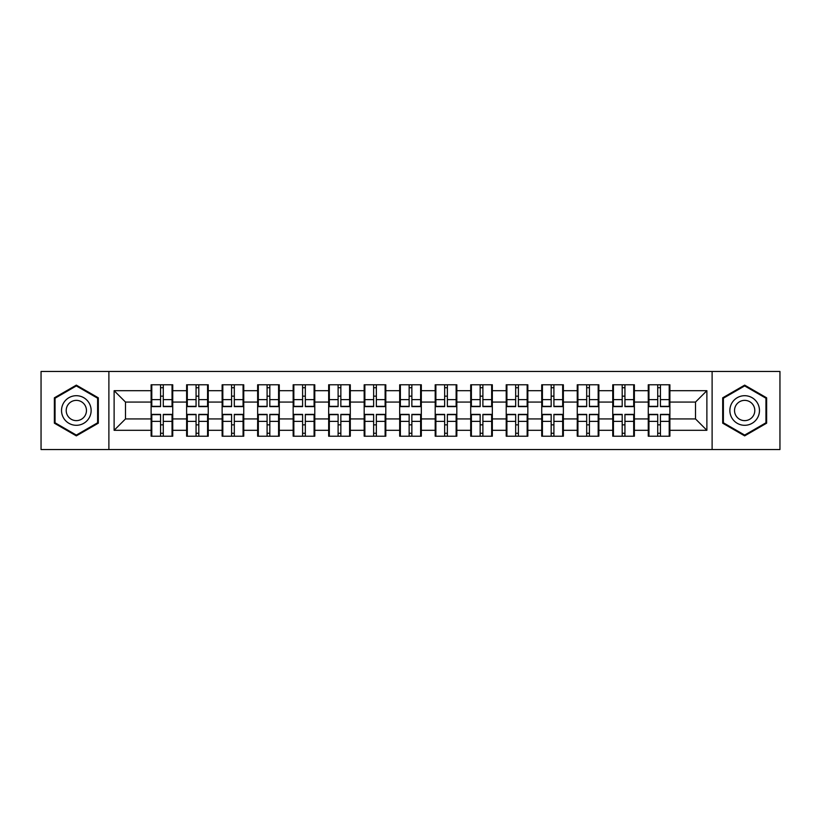 <?xml version="1.0" encoding="UTF-8"?>
<svg xmlns="http://www.w3.org/2000/svg" width="821" height="821" viewBox="0 0 821 821"><rect width="100%" height="100%" fill="white"/><g stroke="black" fill="none" stroke-linecap="round" stroke-linejoin="round"><path stroke-width="1.23" d="M712.115 449.539L779.95 449.539L779.95 371.461L712.115 371.461L712.115 449.539L108.885 449.539L108.885 371.461L41.05 371.461L41.05 449.539L108.885 449.539M669.885 424.96L669.207 424.96M648.949 424.96L648.262 424.96M648.262 396.04L648.949 396.04M669.207 396.04L669.885 396.04M669.885 393.085L669.207 393.085M648.949 393.085L648.262 393.085M648.262 427.915L648.949 427.915M669.207 427.915L669.885 427.915M634.376 424.96L633.699 424.96M613.431 424.96L612.753 424.96M612.753 396.04L613.431 396.04M633.699 396.04L634.376 396.04M634.376 393.085L633.699 393.085M613.431 393.085L612.753 393.085M612.753 427.915L613.431 427.915M633.699 427.915L634.376 427.915M598.868 424.96L598.181 424.96M577.922 424.96L577.245 424.96M577.245 396.04L577.922 396.04M598.181 396.04L598.868 396.04M598.868 393.085L598.181 393.085M577.922 393.085L577.245 393.085M577.245 427.915L577.922 427.915M598.181 427.915L598.868 427.915M563.36 424.96L562.672 424.96M542.414 424.96L541.727 424.96M541.727 396.04L542.414 396.04M562.672 396.04L563.36 396.04M563.36 393.085L562.672 393.085M542.414 393.085L541.727 393.085M541.727 427.915L542.414 427.915M562.672 427.915L563.36 427.915M527.841 424.96L527.164 424.96M506.906 424.96L506.218 424.96M506.218 396.04L506.906 396.04M527.164 396.04L527.841 396.04M527.841 393.085L527.164 393.085M506.906 393.085L506.218 393.085M506.218 427.915L506.906 427.915M527.164 427.915L527.841 427.915M492.333 424.96L491.656 424.96M471.387 424.96L470.71 424.96M470.71 396.04L471.387 396.04M491.656 396.04L492.333 396.04M492.333 393.085L491.656 393.085M471.387 393.085L470.71 393.085M470.71 427.915L471.387 427.915M491.656 427.915L492.333 427.915M456.825 424.96L456.137 424.96M435.879 424.96L435.202 424.96M435.202 396.04L435.879 396.04M456.137 396.04L456.825 396.04M456.825 393.085L456.137 393.085M435.879 393.085L435.202 393.085M435.202 427.915L435.879 427.915M456.137 427.915L456.825 427.915M421.317 424.96L420.629 424.96M400.371 424.96L399.683 424.96M399.683 396.04L400.371 396.04M420.629 396.04L421.317 396.04M421.317 393.085L420.629 393.085M400.371 393.085L399.683 393.085M399.683 427.915L400.371 427.915M420.629 427.915L421.317 427.915M385.798 424.96L385.121 424.96M364.863 424.96L364.175 424.96M364.175 396.04L364.863 396.04M385.121 396.04L385.798 396.04M385.798 393.085L385.121 393.085M364.863 393.085L364.175 393.085M364.175 427.915L364.863 427.915M385.121 427.915L385.798 427.915M350.29 424.96L349.613 424.96M329.344 424.96L328.667 424.96M328.667 396.04L329.344 396.04M349.613 396.04L350.29 396.04M350.29 393.085L349.613 393.085M329.344 393.085L328.667 393.085M328.667 427.915L329.344 427.915M349.613 427.915L350.29 427.915M314.782 424.96L314.094 424.96M293.836 424.96L293.159 424.96M293.159 396.04L293.836 396.04M314.094 396.04L314.782 396.04M314.782 393.085L314.094 393.085M293.836 393.085L293.159 393.085M293.159 427.915L293.836 427.915M314.094 427.915L314.782 427.915M279.273 424.96L278.586 424.96M258.328 424.96L257.64 424.96M257.64 396.04L258.328 396.04M278.586 396.04L279.273 396.04M279.273 393.085L278.586 393.085M258.328 393.085L257.64 393.085M257.64 427.915L258.328 427.915M278.586 427.915L279.273 427.915M243.755 424.96L243.078 424.96M222.819 424.96L222.132 424.96M222.132 396.04L222.819 396.04M243.078 396.04L243.755 396.04M243.755 393.085L243.078 393.085M222.819 393.085L222.132 393.085M222.132 427.915L222.819 427.915M243.078 427.915L243.755 427.915M208.247 424.96L207.569 424.96M187.301 424.96L186.624 424.96M186.624 396.04L187.301 396.04M207.569 396.04L208.247 396.04M208.247 393.085L207.569 393.085M187.301 393.085L186.624 393.085M186.624 427.915L187.301 427.915M207.569 427.915L208.247 427.915M712.115 371.461L108.885 371.461M695.5 418.926L695.5 402.074L669.885 402.074L669.885 418.926L695.5 418.926L706.881 430.307L706.881 390.693L669.885 390.693L669.885 384.782L648.262 384.782L648.262 402.074L634.376 402.074L634.376 418.926L648.262 418.926L648.262 402.074M706.881 430.307L669.885 430.307L669.885 436.218L648.262 436.218L648.262 430.307L634.376 430.307L634.376 436.218L612.753 436.218L612.753 430.307L598.868 430.307L598.868 436.218L577.245 436.218L577.245 430.307L563.36 430.307L563.36 436.218L541.727 436.218L541.727 430.307L527.841 430.307L527.841 436.218L506.218 436.218L506.218 430.307L492.333 430.307L492.333 436.218L470.71 436.218L470.71 430.307L456.825 430.307L456.825 436.218L435.202 436.218L435.202 430.307L421.317 430.307L421.317 436.218L399.683 436.218L399.683 430.307L385.798 430.307L385.798 436.218L364.175 436.218L364.175 430.307L350.29 430.307L350.29 436.218L328.667 436.218L328.667 430.307L314.782 430.307L314.782 436.218L293.159 436.218L293.159 430.307L279.273 430.307L279.273 436.218L257.64 436.218L257.64 430.307L243.755 430.307L243.755 436.218L222.132 436.218L222.132 430.307L208.247 430.307L208.247 436.218L186.624 436.218L186.624 430.307L172.738 430.307L172.738 436.218L151.115 436.218L151.115 430.307L114.119 430.307L114.119 390.693L151.115 390.693L151.115 402.074L125.5 402.074L125.5 418.926L151.115 418.926L151.115 402.074M648.262 390.693L634.376 390.693L634.376 384.782L612.753 384.782L612.753 390.693L598.868 390.693L598.868 384.782L577.245 384.782L577.245 390.693L563.36 390.693L563.36 384.782L541.727 384.782L541.727 390.693L527.841 390.693L527.841 384.782L506.218 384.782L506.218 390.693L492.333 390.693L492.333 384.782L470.71 384.782L470.71 390.693L456.825 390.693L456.825 384.782L435.202 384.782L435.202 390.693L421.317 390.693L421.317 384.782L399.683 384.782L399.683 390.693L385.798 390.693L385.798 384.782L364.175 384.782L364.175 390.693L350.29 390.693L350.29 384.782L328.667 384.782L328.667 390.693L314.782 390.693L314.782 384.782L293.159 384.782L293.159 390.693L279.273 390.693L279.273 384.782L257.64 384.782L257.64 390.693L243.755 390.693L243.755 384.782L222.132 384.782L222.132 390.693L208.247 390.693L208.247 384.782L186.624 384.782L186.624 390.693L172.738 390.693L172.738 384.782L151.115 384.782L151.115 390.693M648.262 418.926L648.262 430.307M634.376 418.926L634.376 430.307M634.376 390.693L634.376 402.074M598.868 418.926L612.753 418.926L612.753 402.074L598.868 402.074L598.868 430.307M612.753 418.926L612.753 430.307M612.753 390.693L612.753 402.074M598.868 390.693L598.868 402.074M563.36 418.926L577.245 418.926L577.245 402.074L563.36 402.074L563.36 430.307M577.245 418.926L577.245 430.307M577.245 390.693L577.245 402.074M563.36 390.693L563.36 402.074M527.841 418.926L541.727 418.926L541.727 402.074L527.841 402.074L527.841 430.307M541.727 418.926L541.727 430.307M541.727 390.693L541.727 402.074M527.841 390.693L527.841 402.074M492.333 418.926L506.218 418.926L506.218 402.074L492.333 402.074L492.333 430.307M506.218 418.926L506.218 430.307M506.218 390.693L506.218 402.074M492.333 390.693L492.333 402.074M456.825 418.926L470.71 418.926L470.71 402.074L456.825 402.074L456.825 430.307M470.71 418.926L470.71 430.307M470.71 390.693L470.71 402.074M456.825 390.693L456.825 402.074M421.317 418.926L435.202 418.926L435.202 402.074L421.317 402.074L421.317 430.307M435.202 418.926L435.202 430.307M435.202 390.693L435.202 402.074M421.317 390.693L421.317 402.074M385.798 418.926L399.683 418.926L399.683 402.074L385.798 402.074L385.798 430.307M399.683 418.926L399.683 430.307M399.683 390.693L399.683 402.074M385.798 390.693L385.798 402.074M350.29 418.926L364.175 418.926L364.175 402.074L350.29 402.074L350.29 430.307M364.175 418.926L364.175 430.307M364.175 390.693L364.175 402.074M350.29 390.693L350.29 402.074M314.782 418.926L328.667 418.926L328.667 402.074L314.782 402.074L314.782 430.307M328.667 418.926L328.667 430.307M328.667 390.693L328.667 402.074M314.782 390.693L314.782 402.074M279.273 418.926L293.159 418.926L293.159 402.074L279.273 402.074L279.273 430.307M293.159 418.926L293.159 430.307M293.159 390.693L293.159 402.074M279.273 390.693L279.273 402.074M243.755 418.926L257.64 418.926L257.64 402.074L243.755 402.074L243.755 430.307M257.64 418.926L257.64 430.307M257.64 390.693L257.64 402.074M243.755 390.693L243.755 402.074M208.247 418.926L222.132 418.926L222.132 402.074L208.247 402.074L208.247 430.307M222.132 418.926L222.132 430.307M222.132 390.693L222.132 402.074M208.247 390.693L208.247 402.074M172.738 418.926L186.624 418.926L186.624 402.074L172.738 402.074L172.738 430.307M186.624 418.926L186.624 430.307M186.624 390.693L186.624 402.074M172.738 390.693L172.738 402.074M172.738 424.96L172.051 424.96M151.793 424.96L151.115 424.96M151.115 396.04L151.793 396.04M172.051 396.04L172.738 396.04M172.738 393.085L172.051 393.085M151.793 393.085L151.115 393.085M151.115 427.915L151.793 427.915M172.051 427.915L172.738 427.915M151.115 418.926L151.115 430.307M125.5 418.926L114.119 430.307M114.119 390.693L125.5 402.074M669.885 418.926L669.885 430.307M669.885 390.693L669.885 402.074M706.881 390.693L695.5 402.074M76.332 385.131L54.371 397.816L54.371 423.184L76.332 435.869L98.304 423.184L98.304 397.816L76.332 385.131M722.696 423.184L744.668 435.869L766.629 423.184L766.629 397.816L744.668 385.131L722.696 397.816L722.696 423.184M172.051 384.782L172.051 406.631L163.287 406.631L163.287 384.782M160.557 384.782L160.557 406.631L151.793 406.631L151.793 384.782M160.557 387.738L163.287 387.738M163.287 396.163L160.557 396.163M151.793 436.218L151.793 414.369L160.557 414.369L160.557 436.218M163.287 436.218L163.287 414.369L172.051 414.369L172.051 436.218M163.287 433.262L160.557 433.262M160.557 424.837L163.287 424.837M76.332 395.701A14.799 14.799 0 0 0 61.534 410.5A14.799 14.799 0 0 0 76.332 425.299A14.799 14.799 0 0 0 91.131 410.5A14.799 14.799 0 0 0 76.332 395.701M76.332 400.371A10.129 10.129 0 0 0 66.203 410.5A10.129 10.129 0 0 0 76.332 420.629A10.129 10.129 0 0 0 86.462 410.5A10.129 10.129 0 0 0 76.332 400.371M97.617 422.784L76.332 435.079L55.048 422.784L55.048 398.216L76.332 385.921L97.617 398.216L97.617 422.784M757.485 403.101A14.799 14.799 0 0 0 737.268 397.682A14.799 14.799 0 0 0 731.85 417.899A14.799 14.799 0 0 0 752.067 423.318A14.799 14.799 0 0 0 757.485 403.101M753.442 405.43A10.129 10.129 0 0 0 739.598 401.726A10.129 10.129 0 0 0 735.893 415.57A10.129 10.129 0 0 0 749.727 419.274A10.129 10.129 0 0 0 753.442 405.43M744.668 435.079L723.383 422.784L723.383 398.216L744.668 385.921L765.952 398.216L765.952 422.784L744.668 435.079M207.569 384.782L207.569 406.631L198.805 406.631L198.805 384.782M196.065 384.782L196.065 406.631L187.301 406.631L187.301 384.782M196.065 387.738L198.805 387.738M198.805 396.163L196.065 396.163M243.078 384.782L243.078 406.631L234.313 406.631L234.313 384.782M231.584 384.782L231.584 406.631L222.819 406.631L222.819 384.782M231.584 387.738L234.313 387.738M234.313 396.163L231.584 396.163M278.586 384.782L278.586 406.631L269.822 406.631L269.822 384.782M267.092 384.782L267.092 406.631L258.328 406.631L258.328 384.782M267.092 387.738L269.822 387.738M269.822 396.163L267.092 396.163M314.094 384.782L314.094 406.631L305.33 406.631L305.33 384.782M302.6 384.782L302.6 406.631L293.836 406.631L293.836 384.782M302.6 387.738L305.33 387.738M305.33 396.163L302.6 396.163M349.613 384.782L349.613 406.631L340.848 406.631L340.848 384.782M338.108 384.782L338.108 406.631L329.344 406.631L329.344 384.782M338.108 387.738L340.848 387.738M340.848 396.163L338.108 396.163M187.301 436.218L187.301 414.369L196.065 414.369L196.065 436.218M198.805 436.218L198.805 414.369L207.569 414.369L207.569 436.218M198.805 433.262L196.065 433.262M196.065 424.837L198.805 424.837M222.819 436.218L222.819 414.369L231.584 414.369L231.584 436.218M234.313 436.218L234.313 414.369L243.078 414.369L243.078 436.218M234.313 433.262L231.584 433.262M231.584 424.837L234.313 424.837M258.328 436.218L258.328 414.369L267.092 414.369L267.092 436.218M269.822 436.218L269.822 414.369L278.586 414.369L278.586 436.218M269.822 433.262L267.092 433.262M267.092 424.837L269.822 424.837M293.836 436.218L293.836 414.369L302.6 414.369L302.6 436.218M305.33 436.218L305.33 414.369L314.094 414.369L314.094 436.218M305.33 433.262L302.6 433.262M302.6 424.837L305.33 424.837M329.344 436.218L329.344 414.369L338.108 414.369L338.108 436.218M340.848 436.218L340.848 414.369L349.613 414.369L349.613 436.218M340.848 433.262L338.108 433.262M338.108 424.837L340.848 424.837M385.121 384.782L385.121 406.631L376.357 406.631L376.357 384.782M373.627 384.782L373.627 406.631L364.863 406.631L364.863 384.782M373.627 387.738L376.357 387.738M376.357 396.163L373.627 396.163M364.863 436.218L364.863 414.369L373.627 414.369L373.627 436.218M376.357 436.218L376.357 414.369L385.121 414.369L385.121 436.218M376.357 433.262L373.627 433.262M373.627 424.837L376.357 424.837M420.629 384.782L420.629 406.631L411.865 406.631L411.865 384.782M409.135 384.782L409.135 406.631L400.371 406.631L400.371 384.782M409.135 387.738L411.865 387.738M411.865 396.163L409.135 396.163M400.371 436.218L400.371 414.369L409.135 414.369L409.135 436.218M411.865 436.218L411.865 414.369L420.629 414.369L420.629 436.218M411.865 433.262L409.135 433.262M409.135 424.837L411.865 424.837M456.137 384.782L456.137 406.631L447.373 406.631L447.373 384.782M444.643 384.782L444.643 406.631L435.879 406.631L435.879 384.782M444.643 387.738L447.373 387.738M447.373 396.163L444.643 396.163M435.879 436.218L435.879 414.369L444.643 414.369L444.643 436.218M447.373 436.218L447.373 414.369L456.137 414.369L456.137 436.218M447.373 433.262L444.643 433.262M444.643 424.837L447.373 424.837M491.656 384.782L491.656 406.631L482.892 406.631L482.892 384.782M480.152 384.782L480.152 406.631L471.387 406.631L471.387 384.782M480.152 387.738L482.892 387.738M482.892 396.163L480.152 396.163M471.387 436.218L471.387 414.369L480.152 414.369L480.152 436.218M482.892 436.218L482.892 414.369L491.656 414.369L491.656 436.218M482.892 433.262L480.152 433.262M480.152 424.837L482.892 424.837M527.164 384.782L527.164 406.631L518.4 406.631L518.4 384.782M515.67 384.782L515.67 406.631L506.906 406.631L506.906 384.782M515.67 387.738L518.4 387.738M518.4 396.163L515.67 396.163M506.906 436.218L506.906 414.369L515.67 414.369L515.67 436.218M518.4 436.218L518.4 414.369L527.164 414.369L527.164 436.218M518.4 433.262L515.67 433.262M515.67 424.837L518.4 424.837M562.672 384.782L562.672 406.631L553.908 406.631L553.908 384.782M551.178 384.782L551.178 406.631L542.414 406.631L542.414 384.782M551.178 387.738L553.908 387.738M553.908 396.163L551.178 396.163M542.414 436.218L542.414 414.369L551.178 414.369L551.178 436.218M553.908 436.218L553.908 414.369L562.672 414.369L562.672 436.218M553.908 433.262L551.178 433.262M551.178 424.837L553.908 424.837M598.181 384.782L598.181 406.631L589.416 406.631L589.416 384.782M586.687 384.782L586.687 406.631L577.922 406.631L577.922 384.782M586.687 387.738L589.416 387.738M589.416 396.163L586.687 396.163M577.922 436.218L577.922 414.369L586.687 414.369L586.687 436.218M589.416 436.218L589.416 414.369L598.181 414.369L598.181 436.218M589.416 433.262L586.687 433.262M586.687 424.837L589.416 424.837M633.699 384.782L633.699 406.631L624.935 406.631L624.935 384.782M622.195 384.782L622.195 406.631L613.431 406.631L613.431 384.782M622.195 387.738L624.935 387.738M624.935 396.163L622.195 396.163M613.431 436.218L613.431 414.369L622.195 414.369L622.195 436.218M624.935 436.218L624.935 414.369L633.699 414.369L633.699 436.218M624.935 433.262L622.195 433.262M622.195 424.837L624.935 424.837M669.207 384.782L669.207 406.631L660.443 406.631L660.443 384.782M657.713 384.782L657.713 406.631L648.949 406.631L648.949 384.782M657.713 387.738L660.443 387.738M660.443 396.163L657.713 396.163M648.949 436.218L648.949 414.369L657.713 414.369L657.713 436.218M660.443 436.218L660.443 414.369L669.207 414.369L669.207 436.218M660.443 433.262L657.713 433.262M657.713 424.837L660.443 424.837M160.557 399.611L151.793 399.611M160.557 406.344L151.793 406.344M172.051 399.611L163.287 399.611M172.051 406.344L163.287 406.344M163.287 421.389L172.051 421.389M163.287 414.656L172.051 414.656M151.793 421.389L160.557 421.389M151.793 414.656L160.557 414.656M196.065 399.611L187.301 399.611M196.065 406.344L187.301 406.344M207.569 399.611L198.805 399.611M207.569 406.344L198.805 406.344M231.584 399.611L222.819 399.611M231.584 406.344L222.819 406.344M243.078 399.611L234.313 399.611M243.078 406.344L234.313 406.344M267.092 399.611L258.328 399.611M267.092 406.344L258.328 406.344M278.586 399.611L269.822 399.611M278.586 406.344L269.822 406.344M302.6 399.611L293.836 399.611M302.6 406.344L293.836 406.344M314.094 399.611L305.33 399.611M314.094 406.344L305.33 406.344M338.108 399.611L329.344 399.611M338.108 406.344L329.344 406.344M349.613 399.611L340.848 399.611M349.613 406.344L340.848 406.344M198.805 421.389L207.569 421.389M198.805 414.656L207.569 414.656M187.301 421.389L196.065 421.389M187.301 414.656L196.065 414.656M234.313 421.389L243.078 421.389M234.313 414.656L243.078 414.656M222.819 421.389L231.584 421.389M222.819 414.656L231.584 414.656M269.822 421.389L278.586 421.389M269.822 414.656L278.586 414.656M258.328 421.389L267.092 421.389M258.328 414.656L267.092 414.656M305.33 421.389L314.094 421.389M305.33 414.656L314.094 414.656M293.836 421.389L302.6 421.389M293.836 414.656L302.6 414.656M340.848 421.389L349.613 421.389M340.848 414.656L349.613 414.656M329.344 421.389L338.108 421.389M329.344 414.656L338.108 414.656M373.627 399.611L364.863 399.611M373.627 406.344L364.863 406.344M385.121 399.611L376.357 399.611M385.121 406.344L376.357 406.344M376.357 421.389L385.121 421.389M376.357 414.656L385.121 414.656M364.863 421.389L373.627 421.389M364.863 414.656L373.627 414.656M409.135 399.611L400.371 399.611M409.135 406.344L400.371 406.344M420.629 399.611L411.865 399.611M420.629 406.344L411.865 406.344M411.865 421.389L420.629 421.389M411.865 414.656L420.629 414.656M400.371 421.389L409.135 421.389M400.371 414.656L409.135 414.656M444.643 399.611L435.879 399.611M444.643 406.344L435.879 406.344M456.137 399.611L447.373 399.611M456.137 406.344L447.373 406.344M447.373 421.389L456.137 421.389M447.373 414.656L456.137 414.656M435.879 421.389L444.643 421.389M435.879 414.656L444.643 414.656M480.152 399.611L471.387 399.611M480.152 406.344L471.387 406.344M491.656 399.611L482.892 399.611M491.656 406.344L482.892 406.344M482.892 421.389L491.656 421.389M482.892 414.656L491.656 414.656M471.387 421.389L480.152 421.389M471.387 414.656L480.152 414.656M515.67 399.611L506.906 399.611M515.67 406.344L506.906 406.344M527.164 399.611L518.4 399.611M527.164 406.344L518.4 406.344M518.4 421.389L527.164 421.389M518.4 414.656L527.164 414.656M506.906 421.389L515.67 421.389M506.906 414.656L515.67 414.656M551.178 399.611L542.414 399.611M551.178 406.344L542.414 406.344M562.672 399.611L553.908 399.611M562.672 406.344L553.908 406.344M553.908 421.389L562.672 421.389M553.908 414.656L562.672 414.656M542.414 421.389L551.178 421.389M542.414 414.656L551.178 414.656M586.687 399.611L577.922 399.611M586.687 406.344L577.922 406.344M598.181 399.611L589.416 399.611M598.181 406.344L589.416 406.344M589.416 421.389L598.181 421.389M589.416 414.656L598.181 414.656M577.922 421.389L586.687 421.389M577.922 414.656L586.687 414.656M622.195 399.611L613.431 399.611M622.195 406.344L613.431 406.344M633.699 399.611L624.935 399.611M633.699 406.344L624.935 406.344M624.935 421.389L633.699 421.389M624.935 414.656L633.699 414.656M613.431 421.389L622.195 421.389M613.431 414.656L622.195 414.656M657.713 399.611L648.949 399.611M657.713 406.344L648.949 406.344M669.207 399.611L660.443 399.611M669.207 406.344L660.443 406.344M660.443 421.389L669.207 421.389M660.443 414.656L669.207 414.656M648.949 421.389L657.713 421.389M648.949 414.656L657.713 414.656"/></g></svg>
